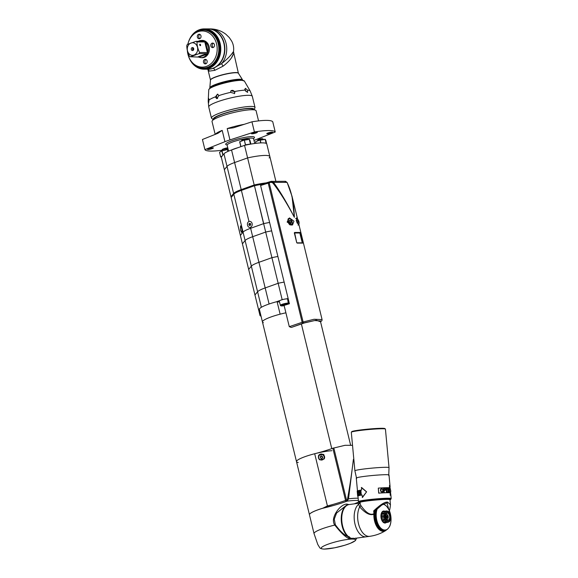 <?xml version="1.0" encoding="UTF-8"?>
<svg xmlns="http://www.w3.org/2000/svg" width="578" height="578" viewBox="0 0 578 578"><rect width="100%" height="100%" fill="white"/><g stroke="black" fill="none" stroke-linecap="round" stroke-linejoin="round"><path stroke-width="0.87" d="M285.9 312.814A21.169 3.381 166.3 0 0 262.448 321.96A21.169 3.381 166.3 0 0 263.387 322.647M331.909 450.695A21.169 3.381 166.3 0 0 309.013 455.334A21.169 3.381 166.3 0 0 296.5 461.641A21.169 3.381 166.3 0 0 298.262 462.508M352.522 445.32L345.052 445.298L332.841 448.253A40.316 6.445 166.3 0 1 314.692 453.737A21.169 3.381 -13.7 0 0 296.5 461.641L309.461 514.81A21.169 3.381 -13.7 0 1 322.625 508.3L327.415 505.938A40.316 6.445 -13.7 0 0 345.565 500.454L346.525 500.115A1.012 0.542 -109.7 0 0 347.226 501.068L346.366 501.422A41.327 6.604 -13.7 0 1 322.625 508.3M358.15 498.178A35.323 5.65 166.3 0 0 348.52 498.85L347.226 501.068M347.674 500.057L347.378 499.818C349.712 487.059 351.713 473.599 353.382 459.423L353.938 460.478M348.52 498.85L353.382 459.423L353.938 460.507M318.471 455.739L318.767 455.262L323.767 454.373L324.301 458.795L319.453 459.77L318.391 457.906L318.471 455.739M318.76 455.276A3.273 3.172 36.6 0 1 324.525 456.577A3.273 3.172 -143.4 0 1 324.142 459.004M319.107 455.572A2.825 2.738 36.6 0 0 319.078 455.601A2.825 2.738 36.6 0 0 318.63 457.863A2.825 2.738 -143.4 0 0 323.637 458.932M319.128 455.536A2.825 2.738 36.6 0 1 324.106 456.642A2.825 2.738 -143.4 0 1 320.862 459.915A2.825 2.738 -143.4 0 1 318.68 457.79A2.825 2.738 36.6 0 1 319.128 455.536L319.078 455.601M320.335 456.584L320.154 456.822A0.513 0.499 -143.4 0 0 320.573 456.627L320.754 456.389A0.513 0.499 36.6 0 1 320.335 456.584L320.176 457.111A0.513 0.499 36.6 0 1 320.342 457.798L320.725 458.21A0.513 0.499 36.6 0 1 321.411 458.426L321.773 458.549A0.513 0.499 -143.4 0 1 321.867 458.275L322.047 458.036A0.513 0.499 36.6 0 0 321.953 458.311M320.754 456.389A0.513 0.499 36.6 0 0 320.848 456.114L321.39 455.999A0.513 0.499 36.6 0 0 322.069 456.215L322.452 456.627A0.513 0.499 36.6 0 0 322.625 457.314L322.466 457.841A0.513 0.499 36.6 0 0 322.047 458.036M322.582 457.819L322.445 457.552A0.513 0.499 -143.4 0 1 322.278 456.866L321.895 456.454A0.513 0.499 -143.4 0 1 321.209 456.237L320.848 456.1M348.679 504.616L347.01 504.847L336.584 513.04L334.257 519.145L335.356 524.773C340.059 531.153 344.163 535.04 347.66 536.427A17.138 9.573 82.2 0 1 341.244 517.902A17.138 9.573 82.2 0 1 348.679 504.616A17.138 9.573 82.2 0 1 348.924 504.587L346.879 504.074C340.211 503.958 329.633 518.256 334.799 525.084A21.169 3.381 -13.7 0 0 314.042 533.617L309.447 514.767A21.169 3.381 -13.7 0 1 333.463 505.504M324.388 549.071A17.636 2.818 166.3 0 0 348.296 544.086A17.636 2.818 166.3 0 0 352.37 539.079A17.636 2.818 -13.7 0 0 328.463 544.057A17.636 2.818 -13.7 0 0 324.388 549.071L334.684 547.792L344.791 545.256L350.261 543.363L355.398 540.632L356.655 538.111M355.521 538.27L355.022 538.335M349.278 536.63L348.982 536.962C350.008 538.364 350.925 538.971 351.727 538.775C348.52 539.816 342.877 535.25 334.799 525.084L335.356 524.773M345.442 506.617A16.784 9.378 -97.8 0 0 341.62 522.18A16.784 9.378 -97.8 0 0 348.895 537.049L349.654 538.147L351.727 538.775M347.66 536.427L349.654 538.147M355.419 538.154L353.685 538.775M375.064 510.49L374.501 511.19L375.064 510.49M386.436 529.997L385.605 530.618C380.772 533.617 375.476 535.524 369.718 536.326L366.242 536.803A17.138 9.573 -97.8 0 1 354.957 523.935A17.138 9.573 -97.8 0 1 358.606 504.218L359.668 506.892C365.303 513.257 370.043 515.706 373.872 514.232L374.746 514.341L374.725 513.632L374.501 511.19L373.684 510.916C380.245 504.717 384.883 501.769 387.6 502.08L390.453 504.796L389.977 499.674A15.122 0.968 -5.3 0 0 374.833 500.115A15.122 0.968 -5.3 0 0 359.87 502.477L359.798 503.127M385.605 530.618A14.053 7.854 -97.8 0 1 377.521 527.707A14.053 7.854 -97.8 0 1 373.872 514.232L373.944 513.683L374.725 513.632M359.913 502.542L360.694 505.28C365.917 512.765 370.332 515.569 373.944 513.683L373.684 510.916M359.841 503.091L349.17 504.551A17.138 9.573 82.2 0 0 341.93 522.165A17.138 9.573 82.2 0 0 353.079 538.552A17.138 9.573 -97.8 0 0 353.815 538.501L366.242 536.803A17.138 9.573 -97.8 0 1 365.506 536.854A17.138 9.573 82.2 0 1 354.813 523.292A17.138 9.573 82.2 0 1 358.613 504.218L360.166 502.795M374.782 511.096L381.747 505.078L386.393 503.019L387.014 502.976L388.748 509.319M387.267 512.065A4.537 2.536 82.2 0 0 385.143 516.573A4.537 2.536 82.2 0 0 388.113 521.081A4.537 2.536 -97.8 0 0 390.244 516.58A4.537 2.536 -97.8 0 0 387.267 512.065M387.361 513.069A3.526 1.972 -97.8 0 1 389.659 516.443A3.526 1.972 -97.8 0 1 388.17 520.07A3.526 1.972 -97.8 0 1 388.019 520.077A3.526 1.972 82.2 0 1 385.721 516.703A3.526 1.972 82.2 0 1 387.209 513.076A3.526 1.972 82.2 0 1 387.361 513.069M385.475 511.602A5.693 3.179 82.2 0 0 385.28 511.819L384.442 513.589A5.693 3.179 82.2 0 0 384.356 513.972L384.218 516.385A5.693 3.179 82.2 0 0 384.254 516.826L384.847 519.239A5.693 3.179 82.2 0 0 385.006 519.622L386.169 521.392A5.693 3.179 82.2 0 0 386.407 521.616L387.838 522.266A5.693 3.179 82.2 0 0 387.961 522.266A5.693 3.179 -97.8 0 0 388.084 522.266L389.391 521.616A5.693 3.179 -97.8 0 0 389.586 521.399L390.425 519.629A5.693 3.179 -97.8 0 0 390.511 519.246L390.656 516.833A5.693 3.179 -97.8 0 0 390.612 516.392L390.027 513.979A5.693 3.179 -97.8 0 0 389.861 513.596L388.698 511.826A5.693 3.179 -97.8 0 0 388.459 511.602L387.036 510.952A5.693 3.179 -97.8 0 0 386.906 510.952A5.693 3.179 82.2 0 0 386.783 510.952L386.314 511.588L382.419 512.014A5.693 3.179 -97.8 0 0 382.224 512.238L385.28 511.819M384.58 515.251L381.415 515.684L381.299 514.391A5.693 3.179 -97.8 0 1 381.386 514.001L384.442 513.589M381.299 514.391L384.356 513.972M388.084 522.266L385.027 522.685A5.693 3.179 -97.8 0 1 384.775 522.685L383.351 522.035A5.693 3.179 -97.8 0 1 383.113 521.811L381.95 520.041A5.693 3.179 -97.8 0 1 381.791 519.658L381.198 517.245A5.693 3.179 -97.8 0 1 381.155 516.804L384.218 516.385M381.198 517.245L384.254 516.826M381.791 519.658L384.847 519.239M381.95 520.041L385.006 519.622M383.113 521.811L386.169 521.392M383.351 522.035L386.407 521.616M384.775 522.685L387.838 522.266M388.647 521.724L389.391 521.616M383.257 511.906L383.727 511.371L386.783 510.952M381.155 516.804L381.415 515.684M381.386 514.001L382.224 512.238M386.249 513.755A3.526 1.972 -97.8 0 1 386.754 514.333M387.397 518.986A3.526 1.972 -97.8 0 1 387.058 519.68M385.121 512.924L381.964 513.358M384.832 517.931L381.668 518.365M385.808 520.258L382.643 520.691M387.246 521.602L384.081 522.035M384.738 511.234A6.047 3.381 -97.8 0 0 383.821 511.017A6.047 3.381 82.2 0 0 380.974 517.021A6.047 3.381 82.2 0 0 384.934 523.039A6.047 3.381 -97.8 0 0 386.285 522.512M376.661 508.777L377.123 509.204L376.502 509.232M376.343 509.521L376.892 509.933L375.794 510.056M375.476 510.381L376.69 510.692L375.129 510.923A13.352 7.463 -97.8 0 0 375.064 511.227L376.531 511.487L374.97 511.747A13.352 7.463 -97.8 0 0 374.92 512.057L376.401 512.303L374.847 512.599A13.352 7.463 -97.8 0 0 374.811 512.924L376.3 513.148L374.761 513.481A13.352 7.463 -97.8 0 0 374.739 513.806L376.242 514.015L374.71 514.377A13.352 7.463 -97.8 0 0 374.703 514.709L376.22 514.89L374.696 515.287A13.352 7.463 -97.8 0 0 374.703 515.627L376.227 515.778L374.717 516.205A13.352 7.463 -97.8 0 0 374.739 516.544L376.278 516.674L374.782 517.129A13.352 7.463 -97.8 0 0 374.811 517.469L376.365 517.57L374.876 518.054A13.352 7.463 -97.8 0 0 374.927 518.394L376.48 518.466L375.014 518.979A13.352 7.463 -97.8 0 0 375.071 519.319L376.632 519.362L375.18 519.889A13.352 7.463 -97.8 0 0 375.252 520.229L376.82 520.236L375.389 520.792A13.352 7.463 -97.8 0 0 375.469 521.125L377.044 521.103L375.628 521.681A13.352 7.463 -97.8 0 0 375.722 521.999L377.297 521.941L375.895 522.541A13.352 7.463 -97.8 0 0 376.003 522.859L377.579 522.765L376.199 523.379A13.352 7.463 -97.8 0 0 376.314 523.682L377.889 523.56L376.531 524.188A13.352 7.463 -97.8 0 0 376.661 524.477L378.229 524.318L376.885 524.961A13.352 7.463 -97.8 0 0 377.029 525.243L378.597 525.048L377.275 525.698A13.352 7.463 -97.8 0 0 377.42 525.966L378.987 525.734L377.687 526.399A13.352 7.463 -97.8 0 0 377.839 526.645L379.399 526.385L378.12 527.049A13.352 7.463 -97.8 0 0 378.287 527.28L379.833 526.984L378.568 527.656A13.352 7.463 -97.8 0 0 378.742 527.866L380.288 527.533L379.045 528.213A13.352 7.463 -97.8 0 0 379.219 528.4L380.75 528.039L379.529 528.711A13.352 7.463 -97.8 0 0 379.717 528.884L381.234 528.487L380.028 529.159A13.352 7.463 -97.8 0 0 380.223 529.311L381.726 528.884L380.541 529.549A13.352 7.463 -97.8 0 0 380.736 529.672L382.231 529.217L381.061 529.874A13.352 7.463 -97.8 0 0 381.256 529.983L382.737 529.499L381.588 530.142A13.352 7.463 -97.8 0 0 381.783 530.228L383.25 529.715L382.123 530.344A13.352 7.463 -97.8 0 0 382.318 530.409L383.77 529.874L382.65 530.488A13.352 7.463 -97.8 0 0 382.846 530.525L384.283 529.968L383.178 530.568A13.352 7.463 -97.8 0 0 383.38 530.575L384.796 529.997L383.705 530.575A13.352 7.463 -97.8 0 0 383.9 530.568L385.295 529.968L384.226 530.525M385.179 530.394L385.324 530.026A13.005 7.268 -97.8 0 0 385.772 529.939L385.367 530.358A13.352 7.463 -97.8 0 1 385.194 530.394L385.822 529.932A13.005 7.268 -97.8 0 0 386.263 529.788L386.306 529.773A13.005 7.268 -97.8 0 0 386.74 529.571L386.783 529.549A13.005 7.268 -97.8 0 0 387.202 529.296L387.246 529.267A13.005 7.268 -97.8 0 0 387.643 528.964L387.303 529.426A13.352 7.463 -97.8 0 1 387.296 529.426L387.686 528.928A13.005 7.268 -97.8 0 0 388.062 528.574L388.105 528.53A13.005 7.268 -97.8 0 0 388.467 528.126L388.503 528.075A13.005 7.268 -97.8 0 0 388.842 527.62L388.878 527.57A13.005 7.268 -97.8 0 0 389.196 527.071L389.225 527.013A13.005 7.268 -97.8 0 0 389.521 526.471L389.55 526.406A13.005 7.268 -97.8 0 0 389.818 525.821L389.839 525.756A13.005 7.268 -97.8 0 0 390.078 525.135L390.107 525.07A13.005 7.268 -97.8 0 0 390.316 524.405L390.338 524.333A13.005 7.268 -97.8 0 0 390.518 523.646L390.533 523.567A13.005 7.268 -97.8 0 0 390.685 522.852L390.699 522.772A13.005 7.268 -97.8 0 0 390.815 522.028L390.829 521.948A13.005 7.268 -97.8 0 0 390.909 521.183L390.923 521.096A13.005 7.268 -97.8 0 0 390.974 520.316L390.981 520.229A13.005 7.268 -97.8 0 0 391.003 519.434L391.003 519.347A13.005 7.268 -97.8 0 0 390.988 518.538L390.988 518.452A13.005 7.268 -97.8 0 0 390.945 517.642L390.938 517.556A13.005 7.268 -97.8 0 0 390.858 516.739L390.851 516.653A13.005 7.268 -97.8 0 0 390.742 515.836L390.728 515.749A13.005 7.268 -97.8 0 0 390.591 514.947L390.576 514.861A13.005 7.268 -97.8 0 0 390.403 514.059L390.381 513.979A13.005 7.268 -97.8 0 0 390.186 513.192L390.164 513.112A13.005 7.268 -97.8 0 0 389.933 512.346L389.904 512.26A13.005 7.268 -97.8 0 0 389.651 511.516L389.623 511.436A13.005 7.268 -97.8 0 0 389.334 510.721L389.305 510.641A13.005 7.268 -97.8 0 0 388.994 509.955L388.965 509.883A13.005 7.268 -97.8 0 0 388.633 509.218L388.589 509.153A13.005 7.268 -97.8 0 0 388.235 508.524L388.199 508.459A13.005 7.268 -97.8 0 0 387.824 507.874L387.78 507.816A13.005 7.268 -97.8 0 0 387.39 507.267L387.347 507.209A13.005 7.268 -97.8 0 0 386.935 506.711L386.892 506.66A13.005 7.268 -97.8 0 0 386.465 506.205L386.422 506.155A13.005 7.268 -97.8 0 0 385.981 505.75L385.938 505.707A13.005 7.268 -97.8 0 0 385.49 505.353L385.439 505.317A13.005 7.268 -97.8 0 0 384.984 505.006L384.934 504.977A13.005 7.268 -97.8 0 0 384.471 504.724L384.421 504.702A13.005 7.268 -97.8 0 0 383.958 504.507L383.908 504.486A13.005 7.268 -97.8 0 0 383.438 504.341L382.918 504.002M388.589 509.153L388.293 508.792L388.589 509.153M388.199 508.459L387.881 508.091L388.199 508.459M387.78 507.816L387.448 507.441L387.78 507.816M387.347 507.209L386.993 506.834L387.347 507.209M386.892 506.66L386.523 506.285L386.892 506.66M386.422 506.155L386.039 505.779L386.422 506.155M385.938 505.707L385.533 505.331L385.938 505.707M385.439 505.317L385.02 504.948L385.439 505.317M384.934 504.977L384.5 504.616L384.934 504.977M375.295 510.562L375.129 510.923M375.064 511.227L374.97 511.747M374.92 512.057L374.847 512.599M374.811 512.924L374.761 513.481M374.739 513.806L374.71 514.377M374.703 514.709L374.696 515.287M374.703 515.627L374.717 516.205M374.739 516.544L374.782 517.129M374.811 517.469L374.876 518.054M374.927 518.394L375.014 518.979M375.071 519.319L375.18 519.889M375.252 520.229L375.389 520.792M375.469 521.125L375.628 521.681M375.722 521.999L375.895 522.541M376.003 522.859L376.199 523.379M376.314 523.682L376.531 524.188M376.661 524.477L376.885 524.961M377.029 525.243L377.275 525.698M377.694 525.929L377.687 526.399M378.113 526.609L378.12 527.049M378.547 527.244L378.568 527.656M379.009 527.83L379.045 528.213M376.69 510.692L375.404 510.873M376.531 511.487L375.238 511.66M376.401 512.303L375.108 512.484M376.3 513.148L375.014 513.329M376.242 514.015L374.956 514.189M376.22 514.89L374.927 515.07M376.227 515.778L374.941 515.959M376.278 516.674L374.992 516.855M376.365 517.57L375.071 517.751M376.48 518.466L375.194 518.647M376.632 519.362L375.346 519.535M376.82 520.236L375.534 520.41M377.044 521.103L375.751 521.277M377.297 521.941L376.003 522.122M377.579 522.765L376.285 522.938M377.889 523.56L376.603 523.733M378.229 524.318L376.943 524.499M378.597 525.048L377.304 525.221M390.938 499.081L390.887 498.583A16.126 1.033 -5.3 0 0 382.282 498.467A16.126 1.033 -5.3 0 0 365.766 500.064A16.126 1.033 174.7 0 0 358.772 501.574L358.822 502.072A16.126 1.033 -5.3 0 1 365.809 500.562A16.126 1.033 -5.3 0 1 382.325 498.973A16.126 1.033 -5.3 0 1 390.938 499.081A16.126 1.033 -5.3 0 1 390.909 499.154L390.453 499.695A15.62 0.997 -5.3 0 1 389.998 499.927M359.892 502.73A15.62 0.997 -5.3 0 1 359.408 502.585L358.859 502.13A16.126 1.033 -5.3 0 1 358.822 502.072A41.327 6.604 -13.7 0 0 354.3 503.85M359.408 502.585A15.62 0.997 -5.3 0 1 366.141 501.068A15.62 0.997 -5.3 0 1 382.578 499.493A15.62 0.997 -5.3 0 1 390.453 499.695M389.023 467.638L385.432 429.078A17.138 1.091 174.7 0 0 385.389 429.013L384.84 428.558A16.632 1.062 174.7 0 0 375.534 428.536A16.632 1.062 174.7 0 0 358.974 430.155A16.632 1.062 174.7 0 0 351.792 431.636L351.337 432.185A17.138 1.091 174.7 0 0 351.308 432.257L354.899 470.817A17.138 1.091 174.7 0 1 362.327 469.213A17.138 1.091 -5.3 0 1 379.876 467.523A17.138 1.091 -5.3 0 1 389.023 467.638L388.741 475.564M385.389 429.013A17.138 1.091 174.7 0 0 375.794 428.992A17.138 1.091 174.7 0 0 358.736 430.653A17.138 1.091 174.7 0 0 351.337 432.185M390.909 498.778A16.43 1.048 -5.3 0 0 391.19 498.554A16.43 1.048 -5.3 0 0 388.329 498.229A16.43 1.048 174.7 0 0 369.949 499.522A16.43 1.048 174.7 0 0 358.468 501.596A16.43 1.048 174.7 0 0 358.794 501.769M357.479 490.895L356.279 478.064A16.43 1.048 174.7 0 1 367.76 475.983A16.43 1.048 174.7 0 1 386.14 474.69A16.43 1.048 -5.3 0 1 389.001 475.015L390.107 486.907M390.15 495.31L390.208 492.752L390.15 495.31M387.816 492.723L388.062 492.673A16.733 1.069 -5.3 0 0 378.771 493.106L378.677 493.15A16.43 1.048 -5.3 0 1 387.816 492.723A16.43 1.048 -5.3 0 1 389.912 492.803M389.442 487.753L389.507 485.296L390.815 491.257M390.728 490.57L390.439 495.238M388.062 492.673A16.733 1.069 -5.3 0 1 390.208 492.752M378.677 493.15L378.301 488.128A16.733 1.069 -5.3 0 1 387.6 487.695A16.733 1.069 -5.3 0 1 389.738 487.781L389.507 485.296M358.468 501.596L357.955 496.09A16.43 1.048 -5.3 0 1 359.567 495.476A16.43 1.048 -5.3 0 1 362.038 495.006M357.565 495.014A16.733 1.069 -5.3 0 1 357.551 494.992L357.19 491.127A16.733 1.069 -5.3 0 1 358.83 490.505A16.733 1.069 -5.3 0 1 361.568 489.992L361.546 487.464L366.604 491.82L362.478 497.477L362.03 494.963A16.733 1.069 -5.3 0 0 359.292 495.483A16.733 1.069 -5.3 0 0 357.659 496.105L357.594 495.404M378.771 493.106L378.301 488.128M389.254 488.359A16.733 1.069 -5.3 0 1 389.428 488.367L389.55 491.51L388.423 488.323A16.733 1.069 -5.3 0 0 388.076 488.316L388.423 492.023A16.733 1.069 -5.3 0 1 388.654 492.023L388.127 488.822M388.423 488.323L389.514 492.051A16.733 1.069 -5.3 0 1 389.774 492.066L389.428 488.367M388.055 491.546A16.733 1.069 -5.3 0 0 386.668 491.56L386.552 490.296A16.733 1.069 -5.3 0 1 387.766 490.281L387.722 489.812A16.733 1.069 -5.3 0 0 386.509 489.826L386.415 488.8A16.733 1.069 -5.3 0 1 387.795 488.786L387.751 488.316A16.733 1.069 -5.3 0 0 386.061 488.338L386.407 492.037A16.733 1.069 -5.3 0 1 388.098 492.015L388.055 491.546L387.845 492.015M385.721 489.212L384.926 488.367A16.733 1.069 -5.3 0 0 383.503 488.432L383.85 492.131A16.733 1.069 -5.3 0 1 384.211 492.116L384.059 490.462A16.733 1.069 -5.3 0 1 385.114 490.419L385.721 489.212L384.919 490.447M383.12 489.718L383.106 491.618L382.311 492.21A16.733 1.069 -5.3 0 0 381.776 492.246L380.562 491.054L380.483 489.472L381.429 488.54A16.733 1.069 -5.3 0 1 381.964 488.511L383.12 489.718L382.947 491.647L382.166 492.239M385.129 489.942L385.02 488.764A16.733 1.069 -5.3 0 0 383.908 488.807L383.835 490.021A16.43 1.048 -5.3 0 1 384.926 489.978L385.129 489.942A16.733 1.069 -5.3 0 0 384.016 489.985L383.908 488.807M381.025 489.277L380.851 491.054L381.596 491.799A16.43 1.048 -5.3 0 1 382.123 491.77L382.846 490.917L382.643 489.421L382.007 488.981A16.733 1.069 -5.3 0 0 381.473 489.017L380.743 489.869M382.268 491.741A16.733 1.069 -5.3 0 0 381.733 491.77L381.075 491.336L380.866 489.841M389.478 491.943L389.435 491.517M386.668 491.56L386.552 490.296M387.513 490.289L387.477 489.848A16.43 1.048 -5.3 0 0 386.285 489.862L386.415 488.8M387.542 488.786L387.506 488.352A16.43 1.048 -5.3 0 0 386.068 488.367M386.444 491.589A16.43 1.048 -5.3 0 1 387.802 491.582M383.503 488.453A16.43 1.048 -5.3 0 1 384.724 488.403L385.512 489.248M384.03 492.124L384.059 490.462M381.343 488.569A16.43 1.048 -5.3 0 1 381.82 488.54L382.954 489.747M381.473 489.017L380.895 489.306M366.604 491.82L362.262 497.448M361.337 487.507L366.438 491.82M359.502 491.473L360.831 494.508A16.733 1.069 -5.3 0 1 361.243 494.436L360.903 490.729A16.733 1.069 -5.3 0 0 360.621 490.78L360.918 493.93L359.574 490.982A16.733 1.069 -5.3 0 0 359.234 491.047L359.581 494.754A16.733 1.069 -5.3 0 1 359.798 494.703L359.502 491.473L361.077 494.493M357.963 491.365L358.309 495.064A16.733 1.069 -5.3 0 1 359.306 494.811L359.263 494.335A16.733 1.069 -5.3 0 0 358.403 494.551L358.288 493.294A16.733 1.069 -5.3 0 1 359.01 493.106L358.967 492.637A16.733 1.069 -5.3 0 0 358.244 492.817L358.143 491.799A16.733 1.069 -5.3 0 1 359.003 491.582L358.96 491.112A16.733 1.069 -5.3 0 0 357.963 491.365L358.252 491.343A16.43 1.048 -5.3 0 1 358.967 491.155M357.32 491.64L357.659 495.339A16.733 1.069 -5.3 0 1 357.71 495.31L357.558 493.655A16.733 1.069 -5.3 0 1 357.768 493.547L357.58 491.495A16.733 1.069 -5.3 0 0 357.32 491.64L357.616 491.611A16.43 1.048 -5.3 0 1 357.674 491.575M357.544 494.92L357.587 495.36M357.789 491.871L357.63 491.885A16.733 1.069 -5.3 0 0 357.399 492.001L357.507 493.179A16.733 1.069 -5.3 0 1 357.739 493.07L357.616 491.611M359.545 491.473L359.502 491.033M360.918 493.93L360.86 490.773A16.43 1.048 -5.3 0 1 360.903 490.765M358.244 492.817L358.526 492.803A16.43 1.048 -5.3 0 1 358.974 492.68M358.591 494.985L358.548 494.544M358.432 493.251L358.389 492.81M358.288 491.755L358.252 491.343M358.403 494.551L358.685 494.53A16.43 1.048 -5.3 0 1 359.263 494.385M357.507 493.179L357.811 493.157A16.43 1.048 -5.3 0 1 357.89 493.106M385.678 515.923A2.254 1.257 82.2 0 1 386.74 514.434A2.254 1.257 -97.8 0 1 387.282 514.637A2.254 1.257 -97.8 0 1 388.192 516.508A2.254 1.257 -97.8 0 1 387.816 518.553A2.254 1.257 -97.8 0 1 387.152 518.914A2.254 1.257 82.2 0 1 385.931 517.736M386.292 516.674L386.711 517.678L387.368 517.678L387.181 515.677L386.523 515.677L386.292 516.674M387.181 519.145A3.323 1.857 -97.8 0 1 386.942 519.571M387.181 515.677L386.501 515.771M387.6 516.674L386.733 516.797L386.429 516.082M386.588 517.389L386.733 516.797M282.172 299.715L278.163 283.292L265.172 287.931A19.153 3.063 166.3 0 0 257.586 291.767L254.912 295.055L257.586 291.767A19.153 3.063 -13.7 0 1 265.172 287.931L278.163 283.292A25.201 4.032 -13.7 0 1 284.138 282.093A25.201 4.032 166.3 0 0 278.163 283.292L271.92 257.672A25.201 4.032 -13.7 0 1 277.895 256.48A25.201 4.032 -13.7 0 0 271.92 257.672L265.678 232.06A25.201 4.032 -13.7 0 1 271.646 230.86A25.201 4.032 166.3 0 0 265.678 232.06L252.687 236.698L265.678 232.06L263.626 223.65L250.635 228.288A19.153 3.063 166.3 0 0 243.049 232.125L240.376 235.412L242.42 243.822L245.101 240.535A19.153 3.063 -13.7 0 1 252.687 236.698A19.153 3.063 166.3 0 0 245.101 240.535L242.42 243.822L248.67 269.442L251.343 266.155A19.153 3.063 -13.7 0 1 258.93 262.311L271.92 257.672L258.93 262.311L250.635 228.288A19.153 3.063 166.3 0 0 243.049 232.125L240.383 235.412M259.002 311.39L248.67 269.442L251.343 266.155A19.153 3.063 -13.7 0 1 258.93 262.311L269.095 303.999M288.14 298.53A25.201 4.032 166.3 0 0 286.074 298.913M259.674 310.567L259.298 311.022M277.079 301.658A6.553 1.048 166.3 0 0 279.463 301.868M287.793 299.838A6.553 1.048 166.3 0 0 288.4 299.585M296.5 461.641L262.448 321.96A21.169 3.381 166.3 0 1 280.135 314.179L277.072 301.615A21.169 3.381 166.3 0 0 276.335 301.81L280.027 300.488M262.448 321.96L259.385 309.389A21.169 3.381 -13.7 0 1 276.335 301.81M260.765 315.039A4.284 0.686 166.3 0 0 260.035 315.639L258.995 311.39A4.284 0.686 -13.7 0 1 259.724 310.791M288.4 304.064L287.606 299.072A4.284 0.686 166.3 0 0 285.279 299.014A4.284 0.686 166.3 0 0 281.031 300.083A4.284 0.686 -13.7 0 0 279.275 301.095L280.489 305.668L284.152 305.639M286.189 304.765L286.876 304.346L285.561 304.346L283.307 304.917L282.367 305.487L284.412 305.3M285.908 304.844L285.785 304.346M283.675 305.487L283.523 304.859M269.138 157.946A25.201 4.032 166.3 0 0 269.861 156.595A25.201 4.032 166.3 0 0 247.601 157.91L234.61 162.548A19.153 3.063 166.3 0 0 227.024 166.392L224.351 169.679L227.024 166.392L233.62 193.457L230.947 196.744A25.201 4.032 166.3 0 0 231.749 196.766M266.393 182.865A25.201 4.032 166.3 0 0 254.197 184.982L241.207 189.62A19.153 3.063 166.3 0 0 233.62 193.457M254.197 184.982L244.537 145.345A25.201 4.032 -13.7 0 1 266.798 144.03L269.861 156.595A25.201 4.032 166.3 0 0 247.601 157.91L234.61 162.548A19.153 3.063 166.3 0 0 227.024 166.392L223.961 153.827A19.153 3.063 166.3 0 1 231.547 149.984L244.537 145.345M230.947 196.744L221.287 157.115L223.961 153.827M261.48 184.368A25.201 4.032 166.3 0 0 254.457 185.74L263.698 223.628A25.201 4.032 166.3 0 1 269.594 222.451A25.201 4.032 166.3 0 0 263.626 223.65M254.457 185.74L263.568 223.664L250.635 228.288L250.404 227.349C249.039 227.681 248.078 226.973 247.536 225.232C247.203 223.397 247.68 222.147 248.981 221.49A3.049 2.522 -89.9 0 1 252.116 223.556A3.049 2.522 -89.9 0 1 250.404 227.349M254.327 185.776L241.394 190.393A19.153 3.063 166.3 0 0 233.808 194.23L231.149 197.517L240.383 235.405L231.149 197.503M241.698 228.389L240.52 225.846L240.477 230.261L242.001 233.013L241.835 228.96M249.154 225.261L250.086 225.536L250.751 224.69L250.476 223.578L249.544 223.303L248.88 224.148L249.154 225.261L250.209 225.377M248.88 224.148L249.559 224.148L249.833 225.261M250.093 223.462L249.559 224.148M242.774 232.024L241.293 226.164M270.909 182.287L271.046 181.384L269.529 181.846A1.012 0.549 -108.5 0 0 269.427 181.86L269.427 181.86A1.012 0.549 -108.5 0 0 269.182 182.821L260.591 185.502L289.412 303.739L284.094 305.401L289.282 326.671L303.103 321.982L269.182 182.821L270.909 182.287L272.679 182.793C279.405 191.202 286.63 202.697 294.354 217.27C286.775 202.582 279.824 190.942 273.495 182.345L272.679 182.793M320.515 320.985L314.685 320.552L304.389 322.95L291.652 327.329L303.92 322.943A1.012 0.542 69.2 0 1 303.103 321.982L314.049 319.266L322.076 319.576L298.891 224.474L298.869 225.182L296.406 221.179L296.716 217.74L297.598 219.156M288.48 185.748L292.027 196.296L294.354 217.27C293.87 202.589 291.413 190.957 286.984 182.366L284.968 181.398M287.121 222.068L289.448 217.906L293.971 221.172L292.497 225.03L287.121 222.068M294.361 232.977L294.636 232.457L300.22 232.464L302.814 243.1L297.222 243.092L296.716 242.652L294.361 232.977L294.636 232.457L300.09 232.515L302.677 243.121M302.33 242.998A0.405 0.383 105.1 0 1 302.243 242.839L302.843 242.659L302.814 243.1M260.591 185.502L261.364 184.396L268.467 182.186A1.012 0.549 -108.5 0 1 268.56 182.171L261.552 184.36M291.652 327.329L290.893 327.358M271.046 181.384L285.561 181.311L287.158 182.496A1.012 0.441 154.5 0 0 286.984 182.366L273.495 182.345L271.046 181.384M287.15 182.706A1.012 0.441 154.5 0 0 287.158 182.496L292.02 196.296L297.612 219.214M303.92 322.943L316.245 320.198L320.552 321.794M289.282 326.671L291.16 327.372M294.289 233.028L294.563 232.501L296.731 242.702M300.22 232.464L300.09 232.515A0.405 0.383 105 0 0 299.845 232.999L302.251 242.746M289.455 220.254L289.318 221.699L290.163 223.151L291.139 223.151L291.276 221.706L290.438 220.254L289.455 220.254M290.438 220.254L289.419 220.615M291.276 221.706L289.679 222.277L289.318 221.656M297.15 223.159L297.945 223.166L298.082 221.714L297.236 220.261L296.247 220.334M297.236 220.261L296.29 220.601M298.082 221.714L296.724 222.198M253.988 140.411A22.679 3.627 -13.7 0 0 255.209 139.941L275.244 131.994A36.284 5.802 166.3 0 0 254.421 131.965L229.95 139.905A22.679 3.627 -13.7 0 0 224.943 141.689L204.915 149.637A36.284 5.802 166.3 0 0 221.88 150.244A3.027 0.484 -13.7 0 1 221.901 150.15A3.027 0.484 -13.7 0 1 223.115 149.521A3.027 0.484 -13.7 0 1 227.696 148.741A3.027 0.484 -13.7 0 1 227.754 148.806L227.876 149.305M253.019 132.954A2.478 0.397 -13.7 0 1 255.476 132.333A2.478 0.397 -13.7 0 1 256.82 132.369A2.478 0.397 -13.7 0 1 255.808 132.954A2.478 0.397 -13.7 0 1 253.345 133.576A2.478 0.397 -13.7 0 1 252.008 133.54A2.478 0.397 -13.7 0 1 253.019 132.954M224.929 148.488A2.478 0.397 -13.7 0 1 227.819 147.975M227.905 148.344A2.478 0.397 -13.7 0 1 227.414 148.575M268.322 132.976A2.478 0.397 -13.7 0 1 270.779 132.355A2.478 0.397 -13.7 0 1 272.122 132.391A2.478 0.397 -13.7 0 1 271.111 132.976A2.478 0.397 -13.7 0 1 268.647 133.59A2.478 0.397 -13.7 0 1 267.311 133.561A2.478 0.397 -13.7 0 1 268.322 132.976M209.048 148.654A2.478 0.397 -13.7 0 1 211.505 148.04A2.478 0.397 -13.7 0 1 212.849 148.069A2.478 0.397 -13.7 0 1 211.83 148.654A2.478 0.397 -13.7 0 1 209.373 149.276A2.478 0.397 -13.7 0 1 208.029 149.24A2.478 0.397 -13.7 0 1 209.048 148.654M244.169 124.335A22.679 3.627 166.3 0 0 227.197 128.591L233.396 127.817M254.421 131.965L251.943 121.814L233.96 127.651M258.561 120.896L256.105 110.795A22.679 3.627 -13.7 0 0 252.059 109.741A22.679 3.627 166.3 0 0 226.966 114.321A22.679 3.627 166.3 0 0 212.032 121.539L215.182 134.436M204.915 149.637L202.437 139.493L217.978 133.272L222.19 130.382A22.679 3.627 166.3 0 0 215.37 134.363M251.943 121.814A36.284 5.802 -13.7 0 1 272.765 121.842L275.244 131.994M214.272 119.22L214.207 118.96A19.955 3.193 166.3 0 1 227.349 112.609A19.955 3.193 166.3 0 1 249.429 108.577A19.955 3.193 -13.7 0 1 252.983 109.502L253.048 109.762M213.795 119.502A20.664 3.302 166.3 0 1 213.52 119.126A20.664 3.302 166.3 0 1 227.125 112.551A20.664 3.302 166.3 0 1 249.985 108.382A20.664 3.302 -13.7 0 1 253.67 109.336A20.664 3.302 -13.7 0 1 253.598 109.806M256.112 132.954A3.027 0.484 166.3 0 0 257.347 132.239A3.027 0.484 166.3 0 0 255.714 132.203A3.027 0.484 166.3 0 0 252.709 132.954A3.027 0.484 166.3 0 0 251.473 133.67A3.027 0.484 166.3 0 0 253.113 133.706A3.027 0.484 166.3 0 0 256.112 132.954M253.128 109.769A20.114 3.215 166.3 0 0 253.142 109.466A20.114 3.215 166.3 0 0 242.24 109.213A20.114 3.215 166.3 0 0 222.284 114.213A20.114 3.215 166.3 0 0 214.055 118.996A20.114 3.215 166.3 0 0 214.2 119.263M271.414 132.976A3.027 0.484 166.3 0 0 272.65 132.261A3.027 0.484 166.3 0 0 271.017 132.225A3.027 0.484 166.3 0 0 268.011 132.976A3.027 0.484 166.3 0 0 266.776 133.691A3.027 0.484 166.3 0 0 268.416 133.728A3.027 0.484 166.3 0 0 271.414 132.976M212.14 148.662A3.027 0.484 166.3 0 0 213.376 147.939A3.027 0.484 166.3 0 0 211.736 147.903A3.027 0.484 166.3 0 0 208.737 148.654A3.027 0.484 166.3 0 0 207.502 149.37A3.027 0.484 166.3 0 0 209.142 149.413A3.027 0.484 166.3 0 0 212.14 148.662M227.537 148.647A3.027 0.484 166.3 0 0 227.942 148.488M227.783 147.838A3.027 0.484 166.3 0 0 224.04 148.676A3.027 0.484 166.3 0 0 223.614 148.842M228.173 149.449L221.829 150.901L227.364 149.305L228.043 151.364M221.699 156.602L220.731 156.992M219.568 152.303L220.695 156.913L222.183 156.009M239.776 141.624L240.932 146.631M244.205 140.042L239.747 141.805L244.263 140.021L245.469 145.056L240.983 146.617M249.862 140.071L249.197 139.233L244.263 140.021L249.212 139.233M249.906 140.122L250.881 144.088L249.906 140.122M260.692 142.903L260.129 140.042L255.664 141.632L255.982 143.322M265.728 140.093L265.064 139.255L260.129 140.042L265.078 139.255M265.772 140.143L266.668 143.763L265.772 140.143M221.901 150.15L222.342 149.449A2.42 0.39 -13.7 0 1 223.318 148.943A2.42 0.39 -13.7 0 1 226.981 148.315L227.696 148.741M257.535 140.967L257.47 140.692A3.027 0.484 -13.7 0 1 257.492 140.606A3.027 0.484 -13.7 0 1 258.706 139.97A3.027 0.484 -13.7 0 1 263.286 139.19A3.027 0.484 -13.7 0 1 263.344 139.255L263.409 139.522M257.492 140.606L257.933 139.898A2.42 0.39 -13.7 0 1 258.908 139.392A2.42 0.39 -13.7 0 1 262.571 138.771L263.286 139.19M241.669 140.945L241.597 140.671A3.027 0.484 -13.7 0 1 241.618 140.584A3.027 0.484 -13.7 0 1 242.839 139.948A3.027 0.484 -13.7 0 1 247.42 139.168A3.027 0.484 -13.7 0 1 247.478 139.233L247.536 139.5M241.618 140.584L242.059 139.876A2.42 0.39 -13.7 0 1 243.035 139.37A2.42 0.39 -13.7 0 1 246.698 138.749L247.42 139.168M232.587 53.386C233.83 51.283 233.837 51.059 232.616 52.714C230.319 56.095 226.634 59.744 221.555 63.659L213.217 68.399L208.167 69.223A20.158 16.668 90.1 0 1 208.015 69.223M208.073 28.907A20.158 16.668 90.1 0 1 208.217 28.907A20.158 16.668 90.1 0 1 224.698 46.189A20.158 16.668 90.1 0 1 212.906 68.399A20.158 16.668 90.1 0 1 208.167 69.223M211.078 32.31A18.749 15.505 90.1 0 1 219.618 49.079A18.749 15.505 90.1 0 1 211.035 65.827M209.836 88.051L209.828 88.015A16.885 2.702 -13.7 0 1 209.814 87.892A16.885 2.702 -13.7 0 1 216.736 84.005A16.885 2.702 -13.7 0 1 233.144 79.865A16.885 2.702 -13.7 0 1 242.587 79.901A16.885 2.702 -13.7 0 1 242.637 80.017L242.644 80.053M231.67 57.352L233.295 54.108C232.125 57.843 228.707 61.868 223.05 66.188L214.821 70.335L209.149 71.137L207.986 69.83L210.479 80.039A14.363 2.298 166.3 0 0 210.486 80.06M206.758 54.325A8.468 7.001 90.1 0 0 207.914 51.76L207.379 52.526L199.583 52.511A8.468 7.001 90.1 0 1 199.07 53.646L206.873 53.653L206.758 54.325L199.042 57.078L190.328 56.767A8.468 7.001 90.1 0 1 189.389 56.153C187.648 52.627 186.788 49.101 186.81 45.575A8.468 7.001 90.1 0 1 187.323 44.441L196.065 41.32L203.868 41.327M196.065 41.32A8.468 7.001 90.1 0 1 197.004 41.934L204.8 41.948L205.638 42.425A8.468 7.001 90.1 0 0 203.514 41.031L202.683 41.327M198.232 56.796A8.569 7.088 -89.9 0 0 201.267 57.619A8.569 7.088 -89.9 0 0 203.283 57.273A8.569 7.088 90.1 0 0 208.29 47.837A8.569 7.088 90.1 0 0 201.289 40.489A8.569 7.088 90.1 0 0 199.273 40.836A8.569 7.088 -89.9 0 0 198.232 41.32M199.583 52.511C197.835 48.986 196.975 45.46 197.004 41.934M199.721 44.932A0.759 0.405 -109.7 0 1 200.573 44.932A0.759 0.405 -109.7 0 1 199.721 44.932M190.328 56.767L199.07 53.646M191.022 43.003A6.3 5.209 -89.9 0 0 187.496 50.828A6.3 5.209 -89.9 0 0 193.97 55.083A6.3 5.209 -89.9 0 0 197.488 47.259A6.3 5.209 -89.9 0 0 191.022 43.003M191.296 49.47A1.51 1.25 -89.9 0 0 193.695 48.617A1.51 1.25 -89.9 0 0 191.296 49.47M193.652 48.473A0.809 0.665 90.1 0 0 192.539 49.275A0.809 0.665 -89.9 0 0 193.652 49.614M193.616 49.657A0.809 0.665 -89.9 0 1 193.413 49.275A0.809 0.665 90.1 0 1 193.616 48.436M222.111 38.516A19.854 16.422 90.1 0 1 222.147 38.596L222.068 38.437A20.158 16.668 90.1 0 0 207.928 28.907L204.15 28.9A20.158 16.668 90.1 0 0 199.41 29.724A20.158 16.668 -89.9 0 0 189.981 38.394A20.158 16.668 -89.9 0 0 189.945 38.473M189.909 59.606A20.158 16.668 -89.9 0 0 189.952 59.686A20.158 16.668 -89.9 0 0 204.092 69.216A20.158 16.668 -89.9 0 0 208.839 68.392A20.158 16.668 90.1 0 0 220.623 46.189A20.158 16.668 90.1 0 0 204.15 28.9M188.414 55.922A19.854 16.422 -89.9 0 0 189.873 59.527A19.854 16.422 -89.9 0 0 208.47 68.103A19.854 16.422 90.1 0 0 219.582 43.437A19.854 16.422 90.1 0 0 199.186 30.013A19.854 16.422 -89.9 0 0 189.902 38.553A19.854 16.422 -89.9 0 0 188.435 42.158M222.068 38.437A20.158 16.668 90.1 0 1 222.039 59.736A20.158 16.668 90.1 0 1 212.61 68.399A20.158 16.668 -89.9 0 1 207.87 69.223L204.092 69.216M222.147 38.596A19.854 16.422 90.1 0 1 222.118 59.57A19.854 16.422 90.1 0 1 222.082 59.65M201.556 67.958A19.153 15.837 -89.9 0 0 204.085 68.211A19.153 15.837 -89.9 0 0 208.586 67.424A19.153 15.837 90.1 0 0 219.792 46.327A19.153 15.837 90.1 0 0 204.135 29.912A19.153 15.837 90.1 0 0 201.606 30.15M203.998 29.456A19.601 16.213 90.1 0 0 199.526 30.258A19.601 16.213 -89.9 0 0 195.371 32.556M195.321 65.538A19.601 16.213 -89.9 0 0 203.94 68.659M191.73 62.121A19.601 16.213 -89.9 0 0 203.803 68.666A19.601 16.213 -89.9 0 0 208.412 67.857A19.601 16.213 90.1 0 0 219.878 46.262A19.601 16.213 90.1 0 0 203.853 29.456A19.601 16.213 90.1 0 0 199.244 30.258A19.601 16.213 -89.9 0 0 191.766 35.966M203.124 68.059A19.002 15.714 90.1 0 0 207.589 67.279A19.002 15.714 -89.9 0 0 218.701 46.348A19.002 15.714 -89.9 0 0 203.174 30.056L203.687 30.056A19.002 15.714 -89.9 0 1 219.214 46.348A19.002 15.714 -89.9 0 1 208.102 67.279A19.002 15.714 90.1 0 1 203.629 68.059L203.124 68.059A19.002 15.714 90.1 0 1 189.794 59.079L189.541 58.58A18.07 14.941 90.1 0 1 187.344 50.467M187.857 44.188A18.07 14.941 90.1 0 1 189.57 39.492L189.822 39.001A19.002 15.714 90.1 0 1 198.709 30.836A19.002 15.714 -89.9 0 1 203.174 30.056M189.541 58.58A18.07 14.941 90.1 0 0 206.469 66.383A18.07 14.941 -89.9 0 0 216.577 43.935A18.07 14.941 -89.9 0 0 198.016 31.725A18.07 14.941 90.1 0 0 189.57 39.492M201.158 40.489A8.67 7.167 -89.9 0 1 202.257 40.388A8.67 7.167 -89.9 0 1 209.337 47.822A8.67 7.167 -89.9 0 1 204.265 57.367A8.67 7.167 90.1 0 1 202.228 57.728A8.67 7.167 90.1 0 1 201.13 57.619M197.38 37.129A2.269 1.879 90.1 0 1 199.179 34.225A2.269 1.879 90.1 0 1 200.978 35.85A2.269 1.879 90.1 0 1 199.172 38.755A2.269 1.879 90.1 0 1 197.38 37.129M210.833 45.987A2.269 1.879 90.1 0 1 212.639 43.075A2.269 1.879 90.1 0 1 214.431 44.701A2.269 1.879 90.1 0 1 212.632 47.613A2.269 1.879 90.1 0 1 210.833 45.987M203.507 62.265A2.269 1.879 90.1 0 1 205.306 59.353A2.269 1.879 90.1 0 1 207.105 60.979A2.269 1.879 90.1 0 1 205.298 63.891A2.269 1.879 90.1 0 1 203.507 62.265M202.43 57.721A8.67 7.167 90.1 0 1 201.534 57.627M202.452 40.395A8.67 7.167 -89.9 0 0 201.563 40.489M199.887 38.589A2.269 1.879 90.1 0 1 198.796 37.136A2.269 1.879 90.1 0 1 199.887 34.391M213.34 47.447A2.269 1.879 90.1 0 1 212.256 45.987A2.269 1.879 90.1 0 1 213.347 43.249M206.014 63.725A2.269 1.879 90.1 0 1 204.923 62.265A2.269 1.879 90.1 0 1 206.014 59.527M218.91 95.58L216.801 98.694L215.341 97.068L217.436 94.163L218.91 95.58A21.617 3.454 -13.7 0 1 230.557 92.372L230.947 90.775L234.957 91.664L234.617 93.448L230.557 92.372M208.651 98.426L208.969 100.297C208.636 103.563 208.391 103.867 208.225 101.208L208.239 100.984C208.485 98.036 208.73 97.733 208.976 100.081A21.617 3.454 -13.7 0 1 215.334 96.858M208.477 103.094L208.225 101.208M247.384 92.343L244.993 90.146L245.404 88.318L247.536 90.154L247.608 92.307M230.81 90.97A2.269 2.189 -140.9 0 1 234.365 93.708M217.624 98.462A2.269 1.879 90.1 0 1 216.663 97.075A2.269 1.879 90.1 0 1 217.935 94.257M213.73 119.552A20.765 3.316 166.3 0 1 213.427 119.147A20.765 3.316 166.3 0 1 227.096 112.544A20.765 3.316 166.3 0 1 250.064 108.353A20.765 3.316 -13.7 0 1 253.771 109.314A20.765 3.316 -13.7 0 1 253.684 109.813M244.74 89.185A2.269 1.221 -109.7 0 1 245.766 91.006A2.269 1.221 -109.7 0 1 245.845 91.418M358.374 500.526A33.018 5.281 166.3 0 0 347.147 501.14M346.366 501.422A1.012 0.542 -109.7 0 1 345.565 500.454L332.841 448.253M314.692 453.737L327.415 505.938M333.795 447.914L346.525 500.115L347.378 499.818M346.879 504.074A1.012 0.831 -89.9 0 0 347.508 504.775M353.042 538.031L352.37 539.079M324.157 549.1L324.207 549.1C321.455 548.97 319.901 548.392 319.533 547.344L317.784 544.483L314.042 533.617M377.687 526.327A13.294 7.427 -97.8 0 1 377.463 525.958M377.275 525.633A13.294 7.427 -97.8 0 1 377.066 525.236M376.892 524.896A13.294 7.427 -97.8 0 1 376.697 524.484M376.538 524.123A13.294 7.427 -97.8 0 1 376.357 523.69M376.213 523.314A13.294 7.427 -97.8 0 1 376.047 522.866M375.91 522.483A13.294 7.427 -97.8 0 1 375.765 522.021M375.642 521.623A13.294 7.427 -97.8 0 1 375.512 521.146M375.411 520.742A13.294 7.427 -97.8 0 1 375.295 520.251M375.209 519.839A13.294 7.427 -97.8 0 1 375.115 519.347M375.035 518.928A13.294 7.427 -97.8 0 1 374.963 518.43M374.905 518.011A13.294 7.427 -97.8 0 1 374.847 517.512M374.811 517.086A13.294 7.427 -97.8 0 1 374.775 516.587M374.754 516.168A13.294 7.427 -97.8 0 1 374.739 515.67M374.732 515.251A13.294 7.427 -97.8 0 1 374.732 514.76M369.732 536.326A17.138 9.573 82.2 0 1 359.22 526.197A17.138 9.573 82.2 0 1 359.668 506.892A2.016 1.727 148.2 0 0 360.694 505.28M387.6 502.08A0.809 0.665 90.1 0 1 387.014 502.976M377.094 509.139A13.005 7.268 -97.8 0 1 377.29 508.626M376.863 509.861A13.005 7.268 -97.8 0 1 377.073 509.204M376.661 510.627A13.005 7.268 -97.8 0 1 376.842 509.933M376.495 511.422A13.005 7.268 -97.8 0 1 376.646 510.699M376.365 512.245A13.005 7.268 -97.8 0 1 376.48 511.501M376.264 513.091A13.005 7.268 -97.8 0 1 376.35 512.325M376.206 513.958A13.005 7.268 -97.8 0 1 376.256 513.17M376.177 514.839A13.005 7.268 -97.8 0 1 376.199 514.044M376.184 515.728A13.005 7.268 -97.8 0 1 376.177 514.926M376.235 516.631A13.005 7.268 -97.8 0 1 376.191 515.814M376.314 517.534A13.005 7.268 -97.8 0 1 376.242 516.718M376.437 518.43A13.005 7.268 -97.8 0 1 376.329 517.621M376.589 519.326A13.005 7.268 -97.8 0 1 376.444 518.517M376.777 520.207A13.005 7.268 -97.8 0 1 376.603 519.412M376.993 521.081A13.005 7.268 -97.8 0 1 376.791 520.294M377.246 521.927A13.005 7.268 -97.8 0 1 377.015 521.161M377.528 522.75A13.005 7.268 -97.8 0 1 377.268 522.006M377.839 523.552A13.005 7.268 -97.8 0 1 377.557 522.83M378.178 524.318A13.005 7.268 -97.8 0 1 377.875 523.625M378.547 525.048A13.005 7.268 -97.8 0 1 378.214 524.39M378.937 525.742A13.005 7.268 -97.8 0 1 378.583 525.12M379.356 526.392A13.005 7.268 -97.8 0 1 378.98 525.807M379.789 526.999A13.005 7.268 -97.8 0 1 379.392 526.457M380.237 527.562A13.005 7.268 -97.8 0 1 379.833 527.057M380.707 528.068A13.005 7.268 -97.8 0 1 380.288 527.613M381.191 528.523A13.005 7.268 -97.8 0 1 380.757 528.111M381.69 528.921A13.005 7.268 -97.8 0 1 381.242 528.567M382.195 529.26A13.005 7.268 -97.8 0 1 381.74 528.957M382.701 529.542A13.005 7.268 -97.8 0 1 382.239 529.289M383.221 529.766A13.005 7.268 -97.8 0 1 382.752 529.571M383.734 529.925A13.005 7.268 -97.8 0 1 383.272 529.788M384.254 530.026A13.005 7.268 -97.8 0 1 383.785 529.939M384.767 530.062A13.005 7.268 -97.8 0 1 384.305 530.033M385.273 530.033A13.005 7.268 -97.8 0 1 384.818 530.062M261.372 307.286L233.808 194.23M260.953 315.812A3.678 0.585 166.3 0 0 261.054 316.224M288.639 303.32A4.284 0.686 166.3 0 0 286.32 303.269A4.284 0.686 166.3 0 0 282.071 304.331A4.284 0.686 166.3 0 0 280.316 305.35M288.176 304.136A3.678 0.585 166.3 0 0 286.421 303.97A3.678 0.585 166.3 0 0 282.548 304.917A3.678 0.585 166.3 0 0 281.146 305.885A3.678 0.585 166.3 0 0 284.152 305.625M231.547 149.984L241.207 189.62M250.787 187.041A17.535 2.803 166.3 0 0 235.138 193.168M243.699 189.57A17.138 2.738 166.3 0 0 241.243 190.444M241.394 190.393L248.981 221.49M271.559 181.29L268.467 182.186A1.012 0.549 -108.5 0 0 268.221 183.139L302.149 322.343A1.012 0.542 69.2 0 0 302.966 323.304M269.341 181.911L268.56 182.171M300.488 232.992L299.903 233.1M294.44 232.992L299.845 232.999M302.243 242.839L296.839 242.832M290.402 218.925A3.526 1.9 70.3 0 0 288.863 218.47A3.526 1.9 70.3 0 0 288.068 221.786A3.526 1.9 70.3 0 0 290.048 224.914M292.107 221.706A3.215 1.734 70.3 0 0 289.549 218.621A3.215 1.734 70.3 0 0 288.487 221.699A3.215 1.734 70.3 0 0 291.052 224.784A3.215 1.734 70.3 0 0 292.107 221.706M291.102 225.153A3.526 1.9 70.3 0 0 291.233 225.117A3.526 1.9 70.3 0 0 292.136 223.787M297.2 218.932A3.526 1.9 70.3 0 0 296.297 218.448M298.197 224.734A3.215 1.734 70.3 0 0 298.905 221.714A3.215 1.734 70.3 0 0 296.254 218.636M298.385 224.914A3.526 1.9 70.3 0 0 298.942 223.802M254.732 143.481L253.583 138.756A13.605 2.175 166.3 0 0 251.155 138.12A13.605 2.175 166.3 0 0 236.099 140.866A13.605 2.175 166.3 0 0 227.14 145.201L227.205 144.861M238.23 147.6A13.605 2.175 166.3 0 0 231.33 150.063M253.561 138.474A14.818 2.37 166.3 0 0 251.827 136.618A14.818 2.37 166.3 0 0 232.833 140.432A14.818 2.37 166.3 0 0 227.031 144.941M227.197 128.591L229.95 139.905M222.19 130.382L224.943 141.689M222.87 155.164L221.829 150.901L219.561 152.274L221.858 150.742M223 155.005L221.988 150.844L227.4 149.471L227.876 151.436M247.261 144.767L244.834 145.28M244.263 140.021L239.66 141.848L240.881 146.653M250.621 144.132L249.927 140.179M250.44 144.023L245.506 144.811L244.371 140.172L249.306 139.385L250.44 144.023M255.534 141.877L255.888 143.33L255.664 141.632M266.147 143.387L265.179 139.406L260.245 140.194L260.902 142.889M266.277 143.452L265.295 139.406L265.793 140.201M208.217 28.907L210.089 28.907A20.158 16.668 90.1 0 1 225.55 41.587A20.158 16.668 90.1 0 1 221.555 63.659L223.05 66.188M242.587 79.901L238.403 73.269A14.363 2.298 166.3 0 0 238.389 73.233L238.403 73.269A14.392 2.305 166.3 0 0 216.382 76.795A14.392 2.305 166.3 0 0 210.479 80.075L209.814 87.892M210.089 28.907C215.984 28.951 221.258 30.742 225.904 34.283L229.285 37.563L231.626 41.024C233.404 44.26 234.032 47.808 233.498 51.68L238.389 73.233A14.363 2.298 166.3 0 0 230.6 73.052A14.363 2.298 166.3 0 0 216.353 76.628A14.363 2.298 166.3 0 0 210.479 80.039L210.479 80.075M213.217 68.399A2.016 1.091 -109.5 0 1 214.821 70.335M207.972 69.223A2.753 2.449 -85 0 1 209.149 71.137M207.914 51.76L205.638 42.425M207.379 52.526L204.8 41.948M198.124 56.781L206.873 53.653M211.454 118.093A22.426 3.584 -13.7 0 1 226.222 110.954A22.426 3.584 -13.7 0 1 251.033 106.431A22.426 3.584 -13.7 0 1 255.035 107.472L252.319 96.353A22.426 3.584 -13.7 0 0 248.323 95.312A22.426 3.584 -13.7 0 0 223.513 99.835A22.426 3.584 -13.7 0 0 208.745 106.973L211.454 118.093L213.311 119.834M208.759 89.749C210.284 87.155 214.221 85.082 220.572 83.535L232.356 80.747L240.462 79.88L244.386 81.065A18.359 2.933 -13.7 0 0 241.163 80.342A18.359 2.933 -13.7 0 0 221.258 83.926A18.359 2.933 -13.7 0 0 208.759 89.749L208.196 101.193A21.617 3.454 -13.7 0 1 208.239 100.984M234.885 91.469A21.617 3.454 -13.7 0 1 244.993 90.146M247.536 90.154A21.617 3.454 -13.7 0 1 250.151 90.963L252.319 96.353M213.622 119.617A20.916 3.345 -13.7 0 1 225.622 112.963A20.916 3.345 -13.7 0 1 250.187 108.31A20.916 3.345 -13.7 0 1 253.807 109.82M209.554 88.694A17.391 2.782 -13.7 0 1 221.742 83.21A17.391 2.782 -13.7 0 1 240.224 79.923M354.393 503.835L358.822 502.087M389.102 511.125C389.579 510.757 390.034 508.647 390.453 504.796M389.615 526.471L389.782 526.11M389.912 525.799L390.063 525.402M390.172 525.084L390.309 524.658M390.403 524.34L390.518 523.878M390.598 523.552L390.699 523.068M390.757 522.743L390.836 522.23M390.88 521.898L390.945 521.37M390.974 521.038L391.01 520.489M391.024 520.157L391.039 519.593M391.046 519.261L391.039 518.69M391.024 518.358L390.995 517.78M390.966 517.447L390.916 516.862M390.88 516.53L390.8 515.952M390.75 515.619L390.649 515.041M390.591 514.716L390.468 514.145M390.388 513.82L390.251 513.264M390.157 512.946L389.998 512.404M389.897 512.086L389.716 511.566M389.601 511.255L389.406 510.75M389.276 510.446L389.066 509.969M388.922 509.666L388.698 509.218M388.539 508.929L388.3 508.51M388.127 508.228L387.881 507.838M356.633 478.555L354.899 470.817M391.19 498.554L390.742 493.771M387.282 514.637A2.774 2.774 0 0 0 386.046 514.117M386.769 519.384A2.774 2.774 0 0 0 387.816 518.553M350.571 444.944L320.291 320.718M331.772 448.629L301.405 324.07M260.035 315.639L261.061 316.267M269.861 156.595L275.851 181.16M320.566 321.852L321.939 320.602L322.076 319.576M291.124 225.153L291.233 225.117C292.222 224.618 292.533 223.484 292.165 221.721C291.428 219.373 290.322 218.289 288.863 218.47L288.227 218.701M298.038 225.124C299.021 224.625 299.332 223.498 298.963 221.728C298.226 219.38 297.128 218.296 295.661 218.477M228.585 151.125L227.14 145.201M221.959 150.677L219.546 152.289L220.673 156.934M239.66 141.848L240.795 146.487M221.981 150.67L221.88 150.237M207.459 68.977L207.986 69.83M201.267 57.619L203.319 57.627M201.289 40.489L203.34 40.489M208.196 101.193L208.745 106.973M254.183 109.871L255.035 107.472M244.386 81.065L250.151 90.963"/></g></svg>
